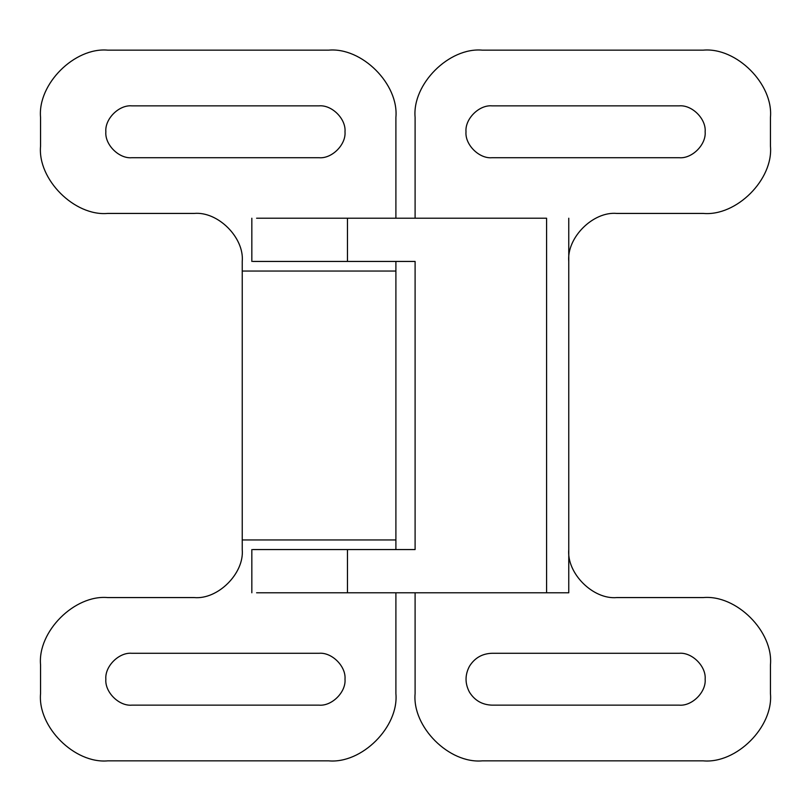 <?xml version="1.0" encoding="UTF-8"?>
<svg xmlns="http://www.w3.org/2000/svg" width="811" height="811" viewBox="0 0 811 811"><rect width="100%" height="100%" fill="white"/><g stroke="black" fill="none" stroke-linecap="round" stroke-linejoin="round"><path stroke-width="1.22" d="M770.45 693.618C773.451 726.879 736.479 763.85 703.218 760.85L482.332 760.85C449.071 763.85 412.1 726.879 415.1 693.618L415.1 592.78L415.1 693.618C412.1 726.879 449.071 763.85 482.332 760.85L703.218 760.85C736.479 763.85 773.451 726.879 770.45 693.618L770.45 664.807L770.45 693.618M679.212 105.856L491.932 105.856C479.108 104.7 464.845 118.953 466.001 131.787C464.845 144.622 479.108 158.875 491.932 157.719L679.212 157.719C692.047 158.875 706.3 144.622 705.144 131.787C706.3 118.953 692.047 104.7 679.212 105.856C692.047 104.7 706.3 118.953 705.144 131.787C706.3 144.622 692.047 158.875 679.212 157.719L491.932 157.719C479.108 158.875 464.845 144.622 466.001 131.787C464.845 118.953 479.108 104.7 491.932 105.856L679.212 105.856M703.218 50.15C736.479 47.15 773.451 84.121 770.45 117.382L770.45 146.193C773.451 179.454 736.479 216.425 703.218 213.425L616.786 213.425C593.034 211.276 566.615 237.684 568.764 261.436C566.615 237.684 593.034 211.276 616.786 213.425L703.218 213.425C736.479 216.425 773.451 179.454 770.45 146.193L770.45 117.382C773.451 84.121 736.479 47.15 703.218 50.15L482.332 50.15L703.218 50.15M679.212 705.144C692.047 706.3 706.3 692.047 705.144 679.212C706.3 666.378 692.047 652.125 679.212 653.281L491.932 653.281C482.16 653.636 474.668 657.954 469.478 666.247C464.896 674.894 464.896 683.531 469.478 692.178C474.668 700.471 482.16 704.789 491.932 705.144L679.212 705.144L491.932 705.144C482.16 704.789 474.668 700.471 469.478 692.178C464.896 683.531 464.896 674.894 469.478 666.247C474.668 657.954 482.16 653.636 491.932 653.281L679.212 653.281C692.047 652.125 706.3 666.378 705.144 679.212C706.3 692.047 692.047 706.3 679.212 705.144M616.786 597.575L703.218 597.575C736.479 594.575 773.451 631.546 770.45 664.807C773.451 631.546 736.479 594.575 703.218 597.575L616.786 597.575C593.034 599.724 566.615 573.316 568.764 549.564C566.615 573.316 593.034 599.724 616.786 597.575M415.1 218.22L415.1 117.382C412.1 84.121 449.071 47.15 482.332 50.15C449.071 47.15 412.1 84.121 415.1 117.382L415.1 218.22M415.1 549.564L415.1 261.436L252.819 261.436L415.1 261.436L415.1 549.564L347.473 549.564L415.1 549.564M568.764 218.22L568.764 592.78L256.59 592.78L546.584 592.78L546.584 218.22L347.473 218.22L546.584 218.22L546.584 592.78L568.764 592.78L568.764 218.22M252.819 549.564L347.473 549.564L347.473 592.78L347.473 549.564L252.819 549.564M256.59 218.22L347.473 218.22L347.473 261.436L347.473 218.22L256.59 218.22M395.9 117.382L395.9 218.22L395.9 117.382C398.9 84.121 361.929 47.15 328.668 50.15C361.929 47.15 398.9 84.121 395.9 117.382M395.9 261.436L395.9 549.564L395.9 261.436M395.9 592.78L395.9 693.618C398.9 726.879 361.929 763.85 328.668 760.85L107.782 760.85C74.521 763.85 37.549 726.879 40.55 693.618L40.55 664.807C37.549 631.546 74.521 594.575 107.782 597.575L194.214 597.575C217.966 599.724 244.385 573.316 242.236 549.564L242.236 261.436C244.385 237.684 217.966 211.276 194.214 213.425L107.782 213.425C74.521 216.425 37.549 179.454 40.55 146.193L40.55 117.382C37.549 84.121 74.521 47.15 107.782 50.15L328.668 50.15L107.782 50.15C74.521 47.15 37.549 84.121 40.55 117.382L40.55 146.193C37.549 179.454 74.521 216.425 107.782 213.425L194.214 213.425C217.966 211.276 244.385 237.684 242.236 261.436L242.236 271.046L395.9 271.046L242.236 271.046L242.236 549.564C244.385 573.316 217.966 599.724 194.214 597.575L107.782 597.575C74.521 594.575 37.549 631.546 40.55 664.807L40.55 693.618C37.549 726.879 74.521 763.85 107.782 760.85L328.668 760.85C361.929 763.85 398.9 726.879 395.9 693.618L395.9 592.78M319.068 705.144C331.892 706.3 346.155 692.047 344.999 679.212C346.155 666.378 331.892 652.125 319.068 653.281L131.787 653.281C118.953 652.125 104.7 666.378 105.856 679.212C104.7 692.047 118.953 706.3 131.787 705.144L319.068 705.144L131.787 705.144C118.953 706.3 104.7 692.047 105.856 679.212C104.7 666.378 118.953 652.125 131.787 653.281L319.068 653.281C331.892 652.125 346.155 666.378 344.999 679.212C346.155 692.047 331.892 706.3 319.068 705.144M319.068 157.719C331.892 158.875 346.155 144.622 344.999 131.787C346.155 118.953 331.892 104.7 319.068 105.856L131.787 105.856C118.953 104.7 104.7 118.953 105.856 131.787C104.7 144.622 118.953 158.875 131.787 157.719L319.068 157.719L131.787 157.719C118.953 158.875 104.7 144.622 105.856 131.787C104.7 118.953 118.953 104.7 131.787 105.856L319.068 105.856C331.892 104.7 346.155 118.953 344.999 131.787C346.155 144.622 331.892 158.875 319.068 157.719M242.236 539.954L395.9 539.954L242.236 539.954M251.836 261.436L251.836 218.22M251.836 592.78L251.836 549.564"/></g></svg>
